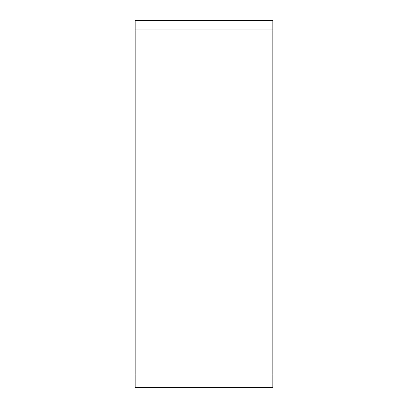 <?xml version="1.0" encoding="UTF-8"?>
<svg xmlns="http://www.w3.org/2000/svg" width="408" height="408" viewBox="0 0 408 408"><rect width="100%" height="100%" fill="white"/><g stroke="black" fill="none" stroke-linecap="round" stroke-linejoin="round"><path stroke-width="0.61" d="M272.814 387.6L272.814 20.4L135.186 20.4L135.186 387.6L272.814 387.6L272.814 20.4M272.814 29.957L135.186 29.957M135.186 374.024L272.814 374.024"/></g></svg>
